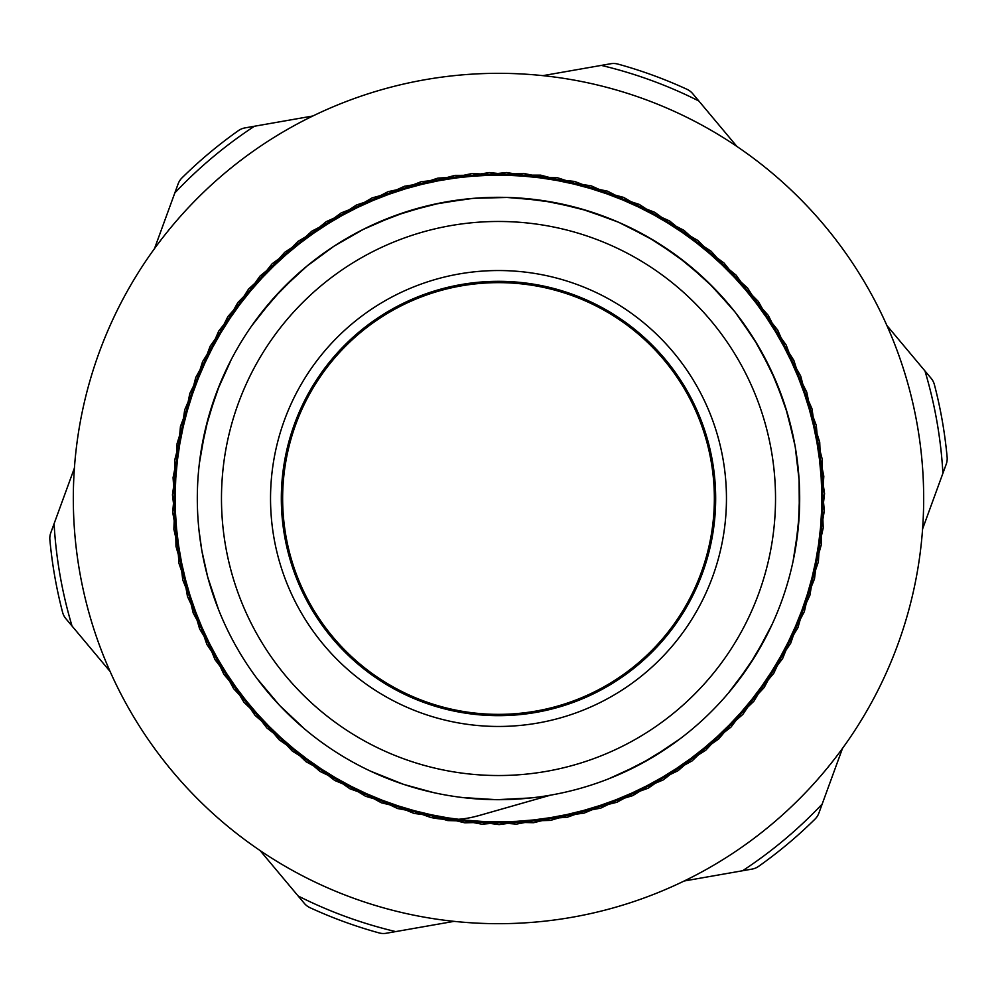<?xml version="1.0" encoding="UTF-8"?>
<svg xmlns="http://www.w3.org/2000/svg" width="997" height="997" viewBox="0 0 997 997"><rect width="100%" height="100%" fill="white"/><g stroke="black" fill="none" stroke-linecap="round" stroke-linejoin="round"><path stroke-width="1.5" d="M477.987 815.795C462.583 820.182 446.806 820.73 430.679 817.453L349.835 788.702L279.222 739.861L223.876 674.271L187.486 596.53L172.73 511.984L180.445 426.492L210.292 346.021L260.03 276.069L326.368 221.583L404.57 186.227L489.315 172.568L574.671 181.442L654.78 212.311L724.034 262.996L777.685 330.019L811.957 408.695L824.556 493.615L814.499 578.846L782.633 658.543L730.988 727.1L663.317 779.891L584.155 813.103L499.111 824.606L413.992 813.415L334.743 780.489L266.835 727.96L214.978 659.59L182.775 580.005L172.444 494.811L184.694 409.842L218.717 331.054L272.081 263.819L341.173 212.909L421.145 181.703L506.488 172.543L591.283 185.866L669.623 220.96L736.135 275.184L786.147 344.962L816.269 425.32L824.332 510.788L809.863 595.371L773.784 673.274L718.65 739.039L648.249 788.178L567.48 817.179L481.925 824.183L397.541 808.53L320.099 771.491L255.095 715.447L206.878 644.436L178.937 563.268L173.067 477.65L189.816 393.454L227.902 316.548L284.781 252.241L356.428 205.008L437.945 178.089L523.637 173.403L607.609 191.2L683.992 230.344L747.576 288.008L793.824 360.316L819.708 442.157L823.223 527.924L804.342 611.647L764.188 687.519L705.689 750.317L632.783 795.631L550.606 820.394L464.801 822.824L381.353 802.797L305.979 761.696L244.003 702.337L199.599 628.87L175.97 546.356L174.612 460.527L195.786 377.352L237.847 302.527L298.041 241.336L372.068 197.905L454.906 175.372L540.723 175.148L623.636 197.394L697.863 240.464L758.293 301.443L800.703 376.043L822.213 459.156L821.229 544.973L797.961 627.599L753.869 701.24L692.142 760.885L616.944 802.273L533.582 822.712L447.778 820.581L365.475 796.229L292.408 751.177L233.61 688.665L193.169 612.943L173.877 529.32L177.08 443.528L202.578 361.587L248.54 289.08L311.862 231.142L388.082 191.661L471.967 173.528L557.697 177.815L639.301 204.422L711.197 251.306L768.288 315.401L806.76 392.12L823.809 476.254L818.363 561.909L790.721 643.177L742.852 714.413L678.047 770.706L600.792 808.106L516.458 824.108L430.891 817.465L349.972 788.814L279.397 739.973L223.939 674.458L187.586 596.705L172.68 512.171L180.445 426.691L210.168 346.171L259.93 276.219L326.181 221.67M550.543 795.157L477.999 815.845M462.508 797.538L496.73 799.706L531.127 797.924M608.506 778.881L639.675 764.587L668.95 746.815M728.234 693.276L748.909 665.909L766.294 636.348M793.101 561.149L798.335 527.263L799.644 492.992M787.618 414.067L776.164 381.739L761.085 350.956M713.079 287.148L687.681 264.105L659.802 244.14M587.308 210.703L554.02 202.441L520.01 198.079M440.325 202.977L407.1 211.489L375.084 223.752M307.238 265.838L282.014 289.068L259.631 315.04M219.814 384.256L208.61 416.659L201.22 450.146M198.951 529.955L201.818 550.543L207.675 576.927L218.505 609.479M633.668 767.678L646.044 761.072A301.194 301.194 0 0 1 645.146 761.583L645.595 761.322M745.083 671.48L752.86 659.802A301.194 301.194 0 0 1 752.299 660.675L752.585 660.238M797.612 533.981L798.921 520.01A301.194 301.194 0 0 1 798.846 521.045L798.884 520.521M794.023 440.325L785.511 407.1L773.248 375.084A301.194 301.194 0 0 1 773.66 376.019L757.982 345.523L738.889 317.046M731.162 307.238L707.932 282.014L681.96 259.631A301.194 301.194 0 0 1 682.771 260.254L654.506 240.838L624.197 224.799M612.744 219.814L580.341 208.61L546.855 201.22A301.194 301.194 0 0 1 547.876 201.382L547.365 201.294M799.158 480.517L795.182 446.457L787.318 413.082M754.729 340.201L735.101 312.086L712.357 286.413M649.122 237.672L618.514 222.219L586.323 210.392M507.548 197.443L473.263 198.341L439.316 203.176M363.805 229.111L334.045 246.147L306.44 266.486M467.045 198.951L433.197 204.447L400.208 213.794M286.638 284.394L277.029 294.377M231.179 359.73L217.122 391.011L206.753 423.688M203.139 557.572L206.13 570.882M266.074 690.074L275.346 700.779M384.044 777.112L397.84 782.371M620.981 773.66L651.477 757.982L679.954 738.889M736.746 682.771L756.162 654.506L772.201 624.197M795.618 547.864L799.332 513.779L799.096 479.495M783.542 401.193L770.644 369.401L754.193 339.316M703.384 277.739L676.975 255.855L648.224 237.161M574.26 206.99L540.686 200.247L506.513 197.418M427.264 205.856L394.313 215.875L362.883 229.572M296.732 274.873L272.829 298.988L251.63 325.957M215.178 396.308L205.232 429.744L199.35 463.518M200.783 544.113L201.83 550.543A301.194 301.194 0 0 0 691.893 729.393A301.194 301.194 0 0 0 601.764 215.564A301.194 301.194 0 0 0 201.843 550.543M257.288 678.857L279.559 705.378L304.596 728.981M370.548 771.167L403.735 784.427L433.645 792.627M736.92 146.459L698.86 101.009A445.136 445.136 0 0 0 601.291 65.403L542.891 75.647M312.834 116.001L254.434 126.245A445.136 445.136 0 0 0 174.824 192.932L154.498 248.627M684.166 880.999L742.566 870.755A445.136 445.136 0 0 0 822.176 804.068L842.502 748.373M922.586 528.958L942.913 473.263A445.136 445.136 0 0 0 924.967 370.971L886.906 325.521M74.414 468.042L54.087 523.737A445.136 445.136 0 0 0 72.033 626.029L110.094 671.48M260.08 850.541L298.14 895.991A445.136 445.136 0 0 0 395.709 931.597L454.109 921.353M273.963 537.882A227.964 227.964 0 0 0 644.872 673.262A227.964 227.964 0 0 0 576.652 284.357A227.964 227.964 0 0 0 273.963 537.882A227.964 227.964 0 0 0 644.872 673.262A227.964 227.964 0 0 0 576.652 284.357A227.964 227.964 0 0 0 273.963 537.882M284.594 536.025A217.172 217.172 0 0 0 637.943 664.987A217.172 217.172 0 0 0 572.951 294.489A217.172 217.172 0 0 0 284.594 536.025M343.454 348.314A215.863 215.863 0 0 1 706.088 439.328A215.863 215.863 0 0 1 445.958 707.87A215.863 215.863 0 0 1 343.454 348.314M924.967 370.971L931.136 378.324A16.351 16.351 0 0 1 934.413 384.692A450.532 450.532 0 0 1 947.125 457.149A16.351 16.351 0 0 1 946.203 464.253L942.913 473.263M698.86 101.009L692.691 93.656A16.351 16.351 0 0 0 686.995 89.306A450.532 450.532 0 0 0 617.903 64.082A16.351 16.351 0 0 0 610.737 63.746L601.291 65.403M742.566 870.755L752.012 869.097A16.351 16.351 0 0 0 758.63 866.343A450.532 450.532 0 0 0 815.023 819.11A16.351 16.351 0 0 0 818.886 813.078L822.176 804.068M254.434 126.245L244.988 127.903A16.351 16.351 0 0 0 238.37 130.657A450.532 450.532 0 0 0 181.977 177.89A16.351 16.351 0 0 0 178.114 183.922L174.824 192.932M54.087 523.737L50.797 532.747A16.351 16.351 0 0 0 49.875 539.851A450.532 450.532 0 0 0 62.587 612.308A16.351 16.351 0 0 0 65.864 618.676L72.033 626.029M298.14 895.991L304.309 903.344A16.351 16.351 0 0 0 310.005 907.694A450.532 450.532 0 0 0 379.097 932.918A16.351 16.351 0 0 0 386.263 933.254L395.709 931.597M106.891 332.911A425.183 425.183 0 0 0 550.905 920.443A425.183 425.183 0 0 0 837.704 242.146A425.183 425.183 0 0 0 106.891 332.911M225.646 546.356A277.016 277.016 0 0 0 676.377 710.873A277.016 277.016 0 0 0 593.477 238.271A277.016 277.016 0 0 0 225.646 546.356"/></g></svg>
